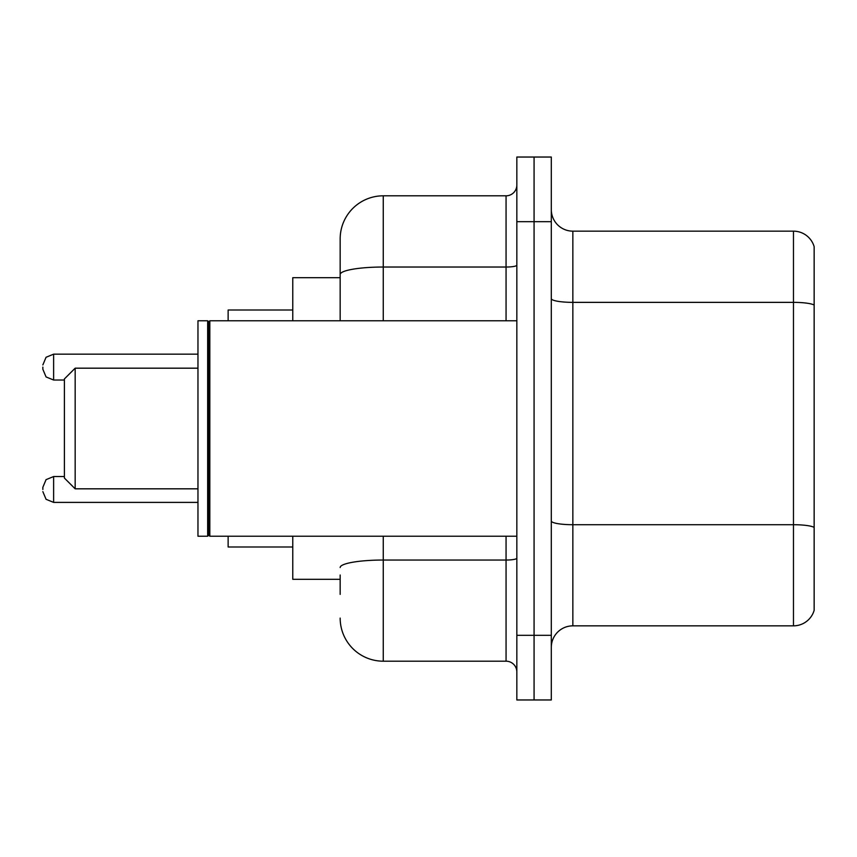 <?xml version="1.0" encoding="UTF-8"?>
<svg xmlns="http://www.w3.org/2000/svg" width="857" height="857" viewBox="0 0 857 857"><rect width="100%" height="100%" fill="white"/><g stroke="black" fill="none" stroke-linecap="round" stroke-linejoin="round"><path stroke-width="1.29" d="M340.165 316.019L340.165 274.519L340.165 277.689L292.773 277.689L292.773 320.775M340.165 579.311L292.773 579.311L292.773 536.225M340.165 594.394L340.165 575.004M516.835 635.326L516.835 699.965L534.072 699.965L534.072 635.326L534.072 699.965L551.308 699.965L551.308 635.326L534.072 635.326L534.072 221.674L534.072 635.326L516.835 635.326L516.835 221.674L534.072 221.674L534.072 157.035L534.072 221.674L551.308 221.674L551.308 635.326M551.308 221.674L551.308 157.035L516.835 157.035L516.835 221.674M383.261 536.225L383.261 661.186L506.058 661.186L506.058 536.225M340.165 320.775L340.165 238.91A43.086 43.086 0 0 1 383.261 195.814L506.058 195.814A10.777 10.777 0 0 0 516.835 185.048M340.165 238.91L340.165 262.606M516.835 671.952A10.777 10.777 0 0 0 506.058 661.186M383.261 661.186A43.086 43.086 0 0 1 340.165 618.09M551.308 647.399A21.543 21.543 0 0 1 572.851 625.846L793.464 625.846L793.464 231.154L572.851 231.154A21.543 21.543 0 0 1 551.308 209.601A21.543 21.543 0 0 0 572.851 231.154L572.851 625.846M814.15 246.666A21.543 21.543 0 0 0 793.464 231.154A21.543 21.543 0 0 1 814.15 246.666L814.15 610.334A21.543 21.543 0 0 1 793.464 625.846M814.15 305.36L814.15 539.674M75.17 488.822L75.17 368.178L64.393 378.944L64.393 478.056L75.17 488.822L197.967 488.822M228.133 536.225L228.133 546.991L292.773 546.991M292.773 310.009L228.133 310.009L228.133 320.775M209.826 536.225L208.744 535.143L208.744 321.857L209.826 320.775L209.826 536.225L516.835 536.225M207.662 536.225L197.967 536.225L197.967 320.775L207.662 320.775L207.662 536.225L208.744 535.143M42.85 489.476L42.85 487.322L42.85 489.476M42.85 367.096L42.85 369.249L42.85 367.096M516.835 558.164A10.777 1.875 0 0 1 506.058 560.039L383.261 560.039A43.086 7.477 180 0 0 340.165 567.527M383.261 195.814L383.261 267.03L506.058 267.03L506.058 195.814M340.165 274.519A43.086 7.477 180 0 1 383.261 267.03L383.261 320.775M506.058 320.775L506.058 267.03A10.777 1.875 0 0 0 516.835 265.156M814.15 305.06A21.543 3.739 180 0 0 793.464 302.36L572.851 302.36A21.543 3.739 -0 0 1 551.308 298.622M814.15 527.398A21.543 3.739 180 0 0 793.464 524.709L572.851 524.709A21.543 3.739 0 0 1 551.308 520.96M42.85 487.322L46.064 479.641L53.627 476.546L53.627 502.395L197.967 502.395M197.967 354.166L53.627 354.166L53.627 380.026L46.064 376.93L42.85 369.249M75.17 368.178L197.967 368.178M208.744 321.857L207.662 320.775M209.826 320.775L516.835 320.775M53.627 476.546L64.393 476.546M53.627 502.395L46.064 499.299L42.85 491.629M53.627 380.026L64.393 380.026M53.627 354.166L46.064 357.262L42.85 364.943"/></g></svg>
